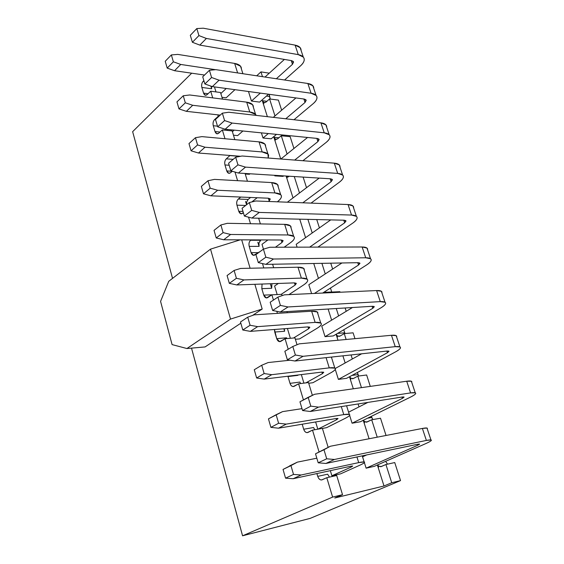 <?xml version="1.0" encoding="UTF-8"?>
<svg xmlns="http://www.w3.org/2000/svg" width="564" height="564" viewBox="0 0 564 564"><rect width="100%" height="100%" fill="white"/><g stroke="black" fill="none" stroke-linecap="round" stroke-linejoin="round"><path stroke-width="0.85" d="M269.204 94.315L270.269 99.038L269.451 96.472L266.455 96.07L269.451 96.472L269.204 94.315M278.412 100.11L281.647 110.206L278.412 100.11L269.571 98.947L274.978 115.93L269.571 98.947L265.905 102.183L263.846 102.634L263.473 104.326L262.331 100.709L266.913 101.294L262.331 100.709L264.037 102.704L265.905 102.183L269.571 98.947L278.412 100.11M281.683 134.881L281.986 135.839L281.683 134.881M290.136 136.65L293.936 148.48L290.136 136.65L281.295 135.776L287.097 154L281.295 135.776L277.537 138.899L275.429 139.28L275.049 140.972L280.738 158.999L273.878 137.263L275.74 139.386L277.537 138.899L281.295 135.776L290.136 136.65M303.115 177.089L306.52 187.692L303.115 177.089M316.749 219.572L319.421 227.884L316.749 219.572M330.751 263.184L332.64 269.077L330.751 263.184M330.469 288.056L331.738 292.06L323.743 292.356L331.717 291.99L330.469 288.056M339.895 291.687L340.078 292.251L339.895 291.687L331.047 292.089L331.223 292.66L331.047 292.089L330.06 292.716L331.047 292.089L339.895 291.687M345.126 307.972L346.197 311.321L345.126 307.972M343.744 329.757L345.006 333.528L344.717 332.802L337.54 333.416L344.717 332.802L343.744 329.757M353.099 332.823L354.975 338.668L353.099 332.823L344.251 333.592L346.127 339.486L344.251 333.592L340 336.088L337.624 336.031L337.187 337.737L337.977 340.24L336.095 334.269L337.187 337.737L337.624 336.031L340 336.088L344.251 333.592L353.099 332.823M359.895 353.988L360.107 354.65L359.895 353.988M357.364 372.508L358.697 376.026L358.034 374.623L352.028 375.391L358.034 374.623L357.364 372.508M366.635 374.989L370.294 386.389L366.635 374.989L357.795 376.139L361.454 387.637L357.795 376.139L353.431 378.479L350.991 378.324L350.54 380.03L353.311 388.793L349.511 376.752L350.54 380.03L350.991 378.324L353.431 378.479L357.795 376.139L366.635 374.989M371.324 416.352L372.86 419.56L371.69 417.487L367.58 418.199L371.69 417.487L371.324 416.352M380.51 418.22L386.051 435.471L380.51 418.22L371.683 419.771L377.224 437.178L371.683 419.771L367.206 421.95L364.696 421.689L364.238 423.402L369.089 438.757L363.265 420.314L364.238 423.402L364.696 421.689L366.389 422.175L371.683 419.771L380.51 418.22M385.656 461.338L387.524 464.165L385.684 461.437L385.17 461.549L385.656 461.338M394.744 462.558L400.532 480.606L310.137 518.394L400.532 480.606L391.726 482.749L384.006 485.985L334.783 497.998L342.517 494.691L332.619 497.096L326.796 477.701L322.199 479.774C320.267 480.295 318.78 479.153 317.729 476.368L316.897 473.57L317.729 476.368C318.604 478.843 319.894 480.042 321.593 479.95L326.796 477.701L332.619 497.096L242.569 535.8L332.619 497.096L342.517 494.691L336.694 475.494L326.796 477.701L336.694 475.494L342.517 494.691L334.783 497.998L384.006 485.985L391.726 482.749L400.532 480.606L394.744 462.558L385.924 464.517L391.726 482.749L385.924 464.517L381.327 466.541L378.754 466.167L378.282 467.873L384.006 485.985L377.372 464.997L378.282 467.873L378.754 466.167L380.721 466.71L385.924 464.517L394.744 462.558M319.041 451.884L312.505 430.128L308.036 432.398C306.16 432.997 304.715 431.939 303.686 429.239L302.191 424.213L303.686 429.239C304.497 431.516 305.667 432.644 307.218 432.623L312.505 430.128L319.041 451.884M303.432 399.904L298.603 383.823L294.246 386.269C292.427 386.946 291.017 385.973 290.016 383.351L287.908 376.216L288 376.569L297.884 375.363L297.792 375.018L297.884 375.363L288 376.569L290.016 383.351C290.756 385.445 291.828 386.516 293.238 386.544L298.603 383.823L303.432 399.904M288.218 349.257L285.06 338.731L280.823 341.347C279.046 342.094 277.678 341.199 276.705 338.654L274.464 329.496L274.738 332.048L284.616 331.258L284.341 328.727L284.616 331.258L274.738 332.048L276.705 338.654L279.638 341.671L285.06 338.731L288.218 349.257M277.439 313.373L276.825 311.321L277.439 313.373M273.448 300.076L271.869 294.81L267.745 297.58C266.018 298.405 264.678 297.58 263.733 295.106L261.816 288.669L262.063 284.044L261.816 288.669L271.686 288.274L271.926 283.685L271.686 288.274L261.816 288.669L263.733 295.106L266.405 297.947L271.869 294.81L273.448 300.076M263.797 267.942L262.486 263.578L263.797 267.942M259.095 252.291L254.998 254.928C253.314 255.816 252.009 255.062 251.093 252.665L249.217 246.39C248.639 243.754 249.105 241.709 250.613 240.257L251.107 239.883L250.613 240.257C249.076 241.688 248.611 243.733 249.217 246.39L259.073 246.369L258.968 242.88L260.469 240.292L250.613 240.257L260.469 240.292L260.97 239.919L258.968 242.88L259.073 246.369L249.217 246.39L251.093 252.665L253.525 255.337L259.095 252.291M250.515 223.732L248.548 217.168L250.515 223.732M243.387 212.713L242.569 213.347C240.927 214.306 239.658 213.615 238.762 211.281L236.943 205.162C236.372 202.589 236.824 200.544 238.297 199.043L240.772 197.062L238.297 199.043C236.795 200.53 236.344 202.568 236.943 205.162L245.643 205.465L236.943 205.162L238.762 211.281L240.976 213.798L243.387 212.713M237.585 180.677L234.991 172.041L237.585 180.677M232.312 171.244L230.45 172.803C228.857 173.818 227.616 173.19 226.742 170.927L224.965 164.956C224.409 162.432 224.853 160.395 226.284 158.851L230.013 155.46L226.284 158.851C224.817 160.38 224.38 162.418 224.965 164.956L229.181 165.245L224.965 164.956L226.742 170.927L228.758 173.289L230.45 172.803L232.312 171.244M224.994 138.737L222.343 129.931L218.635 133.252C217.069 134.317 215.864 133.753 215.011 131.553L213.277 125.73C212.741 123.255 213.171 121.225 214.56 119.631L218.247 116.276L217.817 114.844L218.247 116.276L214.56 119.631C213.136 121.211 212.713 123.241 213.277 125.73L217.492 126.16L213.277 125.73L215.011 131.553L216.858 133.774L218.635 133.252L222.343 129.931L224.994 138.737M212.72 97.875L210.717 91.22L207.094 94.653C205.578 95.781 204.401 95.267 203.569 93.13L201.87 87.448C201.348 85.023 201.764 83 203.125 81.364L203.872 80.645L203.125 81.364L204.133 81.505L203.125 81.364C201.736 82.986 201.32 85.016 201.87 87.448L203.569 93.13L208.088 93.716L203.569 93.13L205.254 95.217L207.094 94.653L210.717 91.22L212.72 97.875M191.689 73.186L132.639 131.673L172.542 278.376L132.639 131.673L191.689 73.186M241.695 239.848L250.106 268.238L241.695 239.848M254.857 284.298L262.189 309.044L252.587 315.41L262.189 309.044L254.857 284.298M240.835 323.207L205.07 346.93L240.835 323.207M191.513 348.122L242.569 535.8L310.137 518.394L242.569 535.8L191.513 348.122M256.698 75.802L260.956 71.889L269.275 73.172L260.956 71.889L262.479 76.669L260.956 71.889L256.698 75.802M329.468 477.102L327.621 474.197L317.729 476.368L327.621 474.197L329.468 477.102M377.577 464.905L378.754 466.167L377.577 464.905M322.404 428.393L312.505 430.128L322.404 428.393L328.142 447.322L322.404 428.393L326.598 427.674L322.411 428.407M314.754 429.733L313.577 427.526L303.686 429.239L313.577 427.526L314.754 429.733M363.399 420.25L364.696 421.689L363.399 420.25M308.494 382.54L298.603 383.823L308.494 382.54L312.371 395.329L308.494 382.54M366.24 402.675L366.396 403.154L366.24 402.675M358.098 403.951L359.021 406.884L358.098 403.951M300.57 383.569L299.907 382.082L290.016 383.351L299.907 382.082L300.57 383.569M349.588 376.71L350.991 378.324L349.588 376.71M294.944 337.878L285.06 338.731L294.944 337.878L297.031 344.745L294.944 337.878M351.048 354.946L352.331 358.979L351.048 354.946M342.898 355.828L345.154 362.969L342.898 355.828M286.872 338.576L286.582 337.808L276.705 338.654L286.582 337.808L286.872 338.576M336.13 334.248L337.624 336.031L336.13 334.248M281.746 294.359L271.869 294.81L281.746 294.359L282.127 295.621L281.746 294.359M287.323 312.745L286.97 311.582L287.323 312.745M336.278 308.522L338.626 315.911L336.278 308.522M328.121 309.03L331.632 320.155L328.121 309.03M273.625 294.732L263.733 295.106L273.625 294.732M259.482 252.009L259.01 252.009L259.482 252.009M273.667 267.731L272.609 264.241L273.667 267.731M321.896 263.346L325.259 273.921L321.896 263.346M313.739 263.494L318.448 278.397L313.739 263.494M258.185 252.609L251.093 252.665L258.185 252.609M260.378 223.908L258.65 218.219L260.378 223.908M307.895 219.368L312.223 232.967L307.895 219.368M299.745 219.177L305.582 237.663L299.745 219.177M242.992 211.408L238.762 211.281L242.992 211.408M246.595 204.711L246.672 202.053L248.139 199.43L238.297 199.043L248.139 199.43L250.613 197.471L248.139 199.43L246.672 202.053L246.595 204.711M247.427 181.227L245.072 173.458L247.427 181.227M294.267 176.539L299.505 193.001L294.267 176.539M289.727 176.25L287.287 176.779L286.893 178.471L293.026 197.908L286.117 176.024L286.893 178.471L287.287 176.779L289.727 176.25M232.276 171.28L226.742 170.927L232.276 171.28M233.165 159.358L226.284 158.851L233.165 159.358M286.392 176.046L287.287 176.779L286.392 176.046M239.89 156.369L230.056 155.615L239.89 156.369M232.164 130.904L222.343 129.931L232.164 130.904L234.814 139.639L232.164 130.904M219.988 132.039L215.011 131.553L219.988 132.039M215.568 119.744L214.56 119.631L215.568 119.744M278.912 137.757L273.878 137.263L278.912 137.757M218.874 116.346L218.247 116.276L218.874 116.346M172.09 344.604L160.571 301.387L168.742 281.302L210.52 249.133L240.222 239.841L210.52 249.133L230.521 319.083L262.189 309.044L230.521 319.083L186.931 348.531L205.07 346.93L186.931 348.531L172.09 344.604L186.931 348.531L230.521 319.083L210.52 249.133L168.742 281.302L160.571 301.387L172.09 344.604M267.371 116.67L263.473 104.326L267.371 116.67M210.844 86.08L211.648 88.752L201.87 87.448L211.648 88.752L211.422 86.285L211.648 88.752L210.844 86.08M245.566 201.468L246.553 204.746L245.566 201.468M257.833 242.238L259.073 246.369L257.833 242.238M270.41 284.037L271.686 288.274L270.41 284.037M283.868 328.763L284.616 331.258L283.868 328.763M331.886 475.769L330.342 470.651L331.886 475.769L351.196 467.055L350.928 466.188L351.196 467.055L331.886 475.769L340.656 473.823L331.886 475.769M374.327 466.343L366.114 468.169L417.832 445.215L417.529 444.291L417.832 445.215L366.114 468.169L374.327 466.343L426.01 443.494L374.327 466.343M317.821 429.197L315.636 421.957L317.821 429.197M352.077 423.211L349.624 415.358L352.077 423.211L402.414 398.36L401.984 397.056L402.414 398.36L352.077 423.211L360.297 421.773L352.077 423.211M349.335 414.427L348.623 412.15L349.335 414.427M303.911 383.132L301.331 374.588L303.911 383.132M312.907 382.716L308.712 383.266L312.907 382.716L331.195 372.578L312.907 382.716M338.393 379.389L335.249 369.342L338.393 379.389L387.397 352.74L386.848 351.069L387.397 352.74L338.393 379.389L346.613 378.317L338.393 379.389M290.368 338.273L287.506 328.812L290.368 338.273M299.562 338.908L295.374 339.274L299.562 338.908L317.37 328.093L299.562 338.908M325.04 336.659L321.762 326.14L325.04 336.659L372.776 308.311L372.113 306.301L372.776 308.311L325.04 336.659L333.268 335.933L325.04 336.659M277.171 294.57L274.59 286.018L277.171 294.57M311.589 293.576L308.818 284.714L311.589 293.576M263.451 249.14L261.992 244.304L263.451 249.14M297.094 247.166L296.199 244.297L297.094 247.166M249.422 174.29L245.248 174.029L249.422 174.29L250.056 173.768L249.422 174.29M274.823 175.869L274.654 175.312L274.823 175.869L275.465 175.362L274.823 175.869L283.036 176.377L274.823 175.869M227.616 130.453L227.313 129.452L227.616 130.453M237.634 135.6L233.468 135.205L237.634 135.6L242.908 131.01L237.634 135.6M263.007 138.025L261.393 132.857L263.007 138.025L268.302 133.548L263.007 138.025L271.213 138.807L263.007 138.025M215.977 91.911L214.602 87.35L215.977 91.911M226.129 97.833L221.969 97.304L226.129 97.833L234.948 89.669L226.129 97.833M251.459 101.055L248.618 91.946L251.459 101.055L260.328 93.109L251.459 101.055L259.659 102.098L251.459 101.055M220.517 92.51L210.717 91.22L220.517 92.51L222.519 99.109L220.517 92.51M359.973 465.145L340.656 473.823L359.973 465.145C363.153 463.7 364.675 462.72 364.548 462.191C364.252 461.719 362.299 461.86 358.697 462.621L301.148 474.994L293.174 478.716L350.702 466.238L352.69 466.075L351.196 467.055L352.556 466.012L350.702 466.238L293.174 478.716L301.148 474.994L358.697 462.621L364.14 461.965C365.416 462.198 364.02 463.255 359.973 465.145M289.466 465.949L297.376 462.135L316.827 458.201L297.376 462.135L290.953 465.624L293.52 474.423L301.148 474.994L293.52 474.423L285.56 478.173L293.174 478.716L285.56 478.173L283.036 469.431L297.376 462.135L289.466 465.949M356.941 456.967L358.697 462.621L356.941 456.967M283.036 469.431L285.56 478.173L293.52 474.423L290.953 465.624L283.036 469.431M362.574 456.819L366.755 454.908L362.574 456.819L364.182 461.972M364.386 462.635L366.114 468.169M422.387 428.443C425.735 427.808 427.406 427.808 427.406 428.443L427.23 428.788L426.976 428.041L422.387 428.443L426.377 440.442L430.945 439.941C432.264 440.209 430.621 441.393 426.01 443.494C429.387 441.993 431.171 440.921 431.361 440.294C431.382 439.723 429.719 439.772 426.377 440.442L334.403 459.484L325.879 463.46L417.889 444.221L419.588 444.157L417.832 445.215L419.447 444.044L417.889 444.221L325.879 463.46L318.202 462.804L315.516 453.808L330.377 446.244L422.387 428.443L330.377 446.244L315.516 453.808L330.377 446.244L323.976 449.734L326.718 458.8L334.403 459.484L426.377 440.442L422.387 428.443M334.403 459.484L326.718 458.8L318.202 462.804L325.879 463.46L334.403 459.484M315.516 453.808L318.202 462.804L326.718 458.8L323.976 449.734L315.516 453.808M317.863 429.19L336.609 419.729L336.229 418.502L336.609 419.729L317.863 429.19M345.394 418.241L326.598 427.674L345.394 418.241C348.481 416.669 349.934 415.513 349.736 414.773C349.37 414.082 347.389 414.025 343.779 414.603L286.223 424.114L278.489 428.196L336.003 418.537L338.026 418.58L336.609 419.729L337.878 418.467L336.003 418.537L278.489 428.196L286.223 424.114L343.779 414.603L349.285 414.406C350.625 414.9 349.327 416.176 345.394 418.241M282.564 411.628L302.001 408.646L282.564 411.628L276.127 414.709L278.623 423.261L286.223 424.114L278.623 423.261L270.896 427.364L278.489 428.196L270.896 427.364L268.45 418.876L282.564 411.628M341.291 406.595L343.779 414.603L341.291 406.595M268.45 418.876L270.896 427.364L278.623 423.261L276.127 414.709L268.45 418.876M410.606 397.056L360.297 421.773L410.606 397.056C413.891 395.427 415.59 394.194 415.703 393.355C415.654 392.565 413.948 392.417 410.592 392.911L415.231 392.812C416.627 393.348 415.083 394.765 410.606 397.056M367.848 402.421L348.623 412.15L367.848 402.421M406.714 381.229C410.07 380.778 411.783 380.975 411.854 381.814L411.713 382.258L411.375 381.229L406.714 381.229L410.592 392.911L318.484 407.123L310.214 411.48L402.344 397L404.078 397.126L402.414 398.36L403.923 396.957L402.344 397L310.214 411.48L302.565 410.521L299.949 401.794L314.578 394.278L406.714 381.229L314.578 394.278L308.156 397.338L310.813 406.136L318.484 407.123L410.592 392.911L406.714 381.229M318.484 407.123L310.813 406.136L302.565 410.521L310.214 411.48L318.484 407.123M299.949 401.794L302.565 410.521L310.813 406.136L308.156 397.338L299.949 401.794M305.892 382.878L322.411 373.657L321.924 372.085L322.411 373.657L305.892 382.878M329.256 367.876L271.728 374.686L264.213 379.1L321.699 372.113L323.75 372.339L322.411 373.657L323.595 372.191L321.699 372.113L264.213 379.1L271.728 374.686L329.256 367.876L334.833 368.123C336.229 368.849 335.016 370.336 331.195 372.578C334.205 370.886 335.58 369.568 335.319 368.616C334.889 367.721 332.873 367.474 329.256 367.876L326.084 357.654L329.256 367.876M331.646 357.047L331.695 358.077L331.646 357.047M268.168 362.546L290.037 360.206L268.168 362.546L261.724 365.246L264.149 373.551L271.728 374.686L264.149 373.551L256.648 378L264.213 379.1L256.648 378L254.265 369.744L261.724 365.246L268.168 362.546M254.265 369.744L256.648 378L264.149 373.551L261.724 365.246L254.265 369.744M395.611 351.837L346.613 378.317L395.611 351.837C398.804 350.089 400.426 348.693 400.468 347.657C400.341 346.663 398.6 346.331 395.237 346.656L399.939 346.938C401.399 347.727 399.961 349.363 395.611 351.837M361.637 353.804L335.249 368.482L361.637 353.804M391.458 335.284C394.828 335.002 396.577 335.383 396.718 336.419L396.612 336.955L396.182 335.658L391.458 335.284L395.237 346.656L303.03 356.307L295.014 361.016L387.207 351.034L388.984 351.351L387.397 352.74L388.808 351.125L387.207 351.034L295.014 361.016L287.379 359.776L284.841 351.294L292.808 346.486L299.237 343.836L391.458 335.284L299.237 343.836L292.808 346.486L295.381 355.024L303.03 356.307L395.237 346.656L391.458 335.284M303.03 356.307L295.381 355.024L287.379 359.776L295.014 361.016L303.03 356.307M284.841 351.294L287.379 359.776L295.381 355.024L292.808 346.486L284.841 351.294M293.541 337.998L308.586 328.791L308 326.894L308.586 328.791L293.541 337.998M288.105 328.438L287.506 328.812L288.105 328.438M315.128 322.389L257.635 326.641L250.338 331.364L307.775 326.908L309.855 327.317L308.586 328.791L309.685 327.127L307.775 326.908L250.338 331.364L257.635 326.641L315.128 322.389L320.754 323.052C322.206 324.011 321.078 325.696 317.37 328.093C320.296 326.288 321.6 324.815 321.276 323.68C320.789 322.587 318.745 322.157 315.128 322.389L311.652 311.208C315.269 311.018 317.328 311.49 317.828 312.625L317.793 313.57L317.292 311.97L311.652 311.208L315.128 322.389M254.174 314.839L311.652 311.208L254.174 314.839L247.73 317.172L250.078 325.252L257.635 326.641L250.078 325.252L242.802 330.018L250.338 331.364L242.802 330.018L240.483 321.995L247.73 317.172L254.174 314.839M240.483 321.995L242.802 330.018L250.078 325.252L247.73 317.172L240.483 321.995M380.996 307.789L333.268 335.933L380.996 307.789C384.112 305.921 385.649 304.377 385.628 303.15C385.438 301.973 383.654 301.458 380.284 301.62L385.05 302.269C386.573 303.298 385.226 305.138 380.996 307.789M352.472 307.521L321.762 326.14L352.472 307.521M376.604 290.552C379.981 290.432 381.772 290.982 381.976 292.208L381.899 292.829L381.384 291.285L376.604 290.552L380.284 301.62L288.021 306.957L280.245 311.998L372.473 306.28L374.284 306.767L372.776 308.311L374.094 306.492L372.473 306.28L280.245 311.998L272.638 310.489L270.17 302.248L277.897 297.115L284.341 294.838L376.604 290.552L284.341 294.838L277.897 297.115L280.4 305.406L288.021 306.957L380.284 301.62L376.604 290.552M288.021 306.957L280.4 305.406L272.638 310.489L280.245 311.998L288.021 306.957M270.17 302.248L272.638 310.489L280.4 305.406L277.897 297.115L270.17 302.248M281.14 294.387L295.113 285.088L294.436 282.881L295.113 285.088L281.14 294.387M278.369 283.459L274.59 286.018L278.369 283.459M303.897 284.749L288.93 294.627L303.897 284.749C306.745 282.839 307.979 281.217 307.599 279.899C307.063 278.623 304.983 278.024 301.366 278.101L243.93 279.92L236.838 284.947L294.211 282.888L296.319 283.466L295.113 285.088L296.142 283.241L294.211 282.888L236.838 284.947L243.93 279.92L301.366 278.101L307.049 279.159C308.55 280.336 307.5 282.197 303.897 284.749M297.982 267.209C301.599 267.174 303.686 267.815 304.236 269.134L304.25 270.205L303.679 268.365L297.982 267.209L301.366 278.101L297.982 267.209L240.567 268.443L297.982 267.209M240.567 268.443L234.116 270.438L236.408 278.292L243.93 279.92L236.408 278.292L229.329 283.354L236.838 284.947L229.329 283.354L227.081 275.549L234.116 270.438L240.567 268.443M227.081 275.549L229.329 283.354L236.408 278.292L234.116 270.438L227.081 275.549M366.762 264.861L322.636 293.061L366.762 264.861C369.794 262.894 371.26 261.202 371.168 259.8C370.915 258.439 369.096 257.762 365.719 257.769L370.541 258.756C372.127 260.018 370.872 262.056 366.762 264.861M314.409 293.442L358.528 265.031L357.759 262.69L358.528 265.031L314.409 293.442M341.925 262.979L308.818 284.714L341.925 262.979M362.137 246.983C365.521 247.011 367.34 247.73 367.608 249.133L367.566 249.838L366.974 248.054L362.137 246.983L365.719 257.769L273.448 259.017L265.891 264.368L358.119 262.683L359.966 263.339L358.528 265.031L359.762 263.014L358.119 262.683L265.891 264.368L258.312 262.605L255.915 254.604L263.416 249.154L269.867 247.243L362.137 246.983L269.867 247.243L263.416 249.154L265.848 257.205L273.448 259.017L365.719 257.769L362.137 246.983M273.448 259.017L265.848 257.205L258.312 262.605L265.891 264.368L273.448 259.017M255.915 254.604L258.312 262.605L265.848 257.205L263.416 249.154L255.915 254.604M275.408 247.229L281.986 242.492L281.217 240.003L281.986 242.492L275.408 247.229M267.935 239.947L261.992 244.304L267.935 239.947M290.763 242.506L284.178 247.201L290.763 242.506C293.541 240.49 294.711 238.734 294.274 237.24C293.682 235.794 291.574 235.033 287.964 234.962L230.606 234.476L223.711 239.778L280.992 239.996L283.128 240.736L281.986 242.492L282.938 240.476L280.992 239.996L223.711 239.778L230.606 234.476L287.964 234.962L293.689 236.386C295.247 237.768 294.267 239.813 290.763 242.506M284.665 224.352C288.282 224.458 290.389 225.255 290.996 226.749L291.052 227.941L290.404 225.868L284.665 224.352L287.964 234.962L284.665 224.352L227.327 223.309L284.665 224.352M227.327 223.309L220.884 224.973L223.104 232.615L230.606 234.476L223.104 232.615L216.231 237.966L223.711 239.778L216.231 237.966L214.038 230.366L220.884 224.973L227.327 223.309M214.038 230.366L216.231 237.966L223.104 232.615L220.884 224.973L214.038 230.366M352.888 223.013L317.899 247.11L352.888 223.013C355.835 220.947 357.231 219.128 357.075 217.549C356.765 216.019 354.918 215.18 351.534 215.046L356.406 216.364C358.048 217.838 356.878 220.059 352.888 223.013M309.664 247.131L344.639 222.843L343.772 220.2L344.639 222.843L309.664 247.131M330.716 219.897L296.199 244.297L330.716 219.897M348.044 204.535C351.428 204.711 353.283 205.585 353.614 207.157L353.593 207.94L352.93 205.93L348.044 204.535L351.534 215.046L259.278 212.424L251.939 218.064L344.132 220.207L346.007 221.025L344.639 222.843L345.788 220.644L344.132 220.207L251.939 218.064L244.388 216.068L242.062 208.285L249.344 202.547L255.802 200.981L348.044 204.535L255.802 200.981L249.344 202.547L251.706 210.372L259.278 212.424L351.534 215.046L348.044 204.535M259.278 212.424L251.706 210.372L244.388 216.068L251.939 218.064L259.278 212.424M242.062 208.285L244.388 216.068L251.706 210.372L249.344 202.547L242.062 208.285M268.556 201.468L269.19 200.974L268.337 198.211L269.19 200.974L268.556 201.468M257.17 197.738L251.833 201.94L257.17 197.738M277.96 201.32L277.319 201.806L277.96 201.32C280.661 199.205 281.767 197.322 281.288 195.666C280.639 194.051 278.51 193.135 274.901 192.923L217.633 190.258L210.929 195.821L268.111 198.197L270.269 199.092L269.19 200.974L270.071 198.789L268.111 198.197L210.929 195.821L217.633 190.258L274.901 192.923L280.675 194.707C282.275 196.279 281.373 198.486 277.96 201.32M271.686 182.581C275.295 182.828 277.432 183.779 278.087 185.429L278.186 186.74L277.467 184.449L271.686 182.581L274.901 192.923L271.686 182.581L214.447 179.387L271.686 182.581M214.447 179.387L208.003 180.741L210.168 188.179L217.633 190.258L210.168 188.179L203.484 193.79L210.929 195.821L203.484 193.79L201.348 186.395L208.003 180.741L214.447 179.387M201.348 186.395L203.484 193.79L210.168 188.179L208.003 180.741L201.348 186.395M339.352 182.214L311.046 203.111L339.352 182.214C342.228 180.05 343.554 178.104 343.342 176.37C342.975 174.671 341.1 173.691 337.709 173.409L342.63 175.037C344.329 176.722 343.236 179.112 339.352 182.214M302.812 202.793L331.103 181.721L330.137 178.781L331.103 181.721L302.812 202.793M319.196 178.097L287.372 202.194L319.196 178.097M334.304 163.165C337.695 163.475 339.584 164.498 339.965 166.232L339.979 167.085L339.239 164.871L334.304 163.165L337.709 173.409L245.502 167.12L238.375 173.042L330.497 178.802L332.407 179.768L331.103 181.721L332.175 179.345L330.497 178.802L238.375 173.042L230.852 170.814L228.582 163.25L235.66 157.236L242.118 155.995L334.304 163.165L242.118 155.995L235.66 157.236L237.959 164.85L245.502 167.12L337.709 173.409L334.304 163.165M245.502 167.12L237.959 164.85L230.852 170.814L238.375 173.042L245.502 167.12M228.582 163.25L230.852 170.814L237.959 164.85L235.66 157.236L228.582 163.25M262.168 151.942L205.007 147.211L198.486 153.02L240.609 156.284L198.486 153.02L205.007 147.211L262.168 151.942L267.978 154.064L268.224 158.026L268.619 155.121C267.928 153.352 265.778 152.294 262.168 151.942L259.031 141.86C262.641 142.241 264.798 143.334 265.503 145.145L265.637 146.562L264.854 144.06L259.031 141.86L262.168 151.942M201.905 136.622L259.031 141.86L201.905 136.622L195.461 137.686L197.569 144.927L205.007 147.211L197.569 144.927L191.069 150.785L198.486 153.02L191.069 150.785L188.989 143.587L195.461 137.686L201.905 136.622M188.989 143.587L191.069 150.785L197.569 144.927L195.461 137.686L188.989 143.587M326.154 142.417L302.91 160.726L326.154 142.417C328.953 140.161 330.215 138.095 329.954 136.206C329.531 134.359 327.621 133.231 324.229 132.822L329.193 134.74C330.948 136.622 329.933 139.181 326.154 142.417M283.678 175.876L283.036 176.377L283.678 175.876M294.676 160.084L317.906 141.613L316.848 138.399L317.906 141.613L294.676 160.084M307.563 137.468L280.893 159.013L307.563 137.468M320.916 122.832C324.307 123.276 326.218 124.44 326.655 126.322L326.69 127.245L325.886 124.827L320.916 122.832L324.229 132.822L232.107 123.058L225.177 129.234L317.208 138.434L319.139 139.541L317.906 141.613L318.893 139.075L317.208 138.434L225.177 129.234L217.683 126.801L215.476 119.441L222.357 113.167L228.815 112.236L320.916 122.832L228.815 112.236L222.357 113.167L224.592 120.576L232.107 123.058L324.229 132.822L320.916 122.832M232.107 123.058L224.592 120.576L217.683 126.801L225.177 129.234L232.107 123.058M215.476 119.441L217.683 126.801L224.592 120.576L222.357 113.167L215.476 119.441M232.403 131.701L234.18 130.136L232.403 131.701M249.753 111.989L192.712 105.285L186.36 111.334L220.221 115.112L186.36 111.334L192.712 105.285L249.753 111.989L255.598 114.429L256.19 115.387C255.365 113.568 253.222 112.44 249.753 111.989L246.694 102.154C250.303 102.662 252.482 103.889 253.229 105.849L253.398 107.364L252.552 104.671L246.694 102.154L249.753 111.989M189.687 94.978L246.694 102.154L189.687 94.978L183.258 95.76L185.309 102.81L192.712 105.285L185.309 102.81L178.978 108.908L186.36 111.334L178.978 108.908L176.955 101.894L183.258 95.76L189.687 94.978M176.955 101.894L178.978 108.908L185.309 102.81L183.258 95.76L176.955 101.894M313.274 103.586L293.985 119.737L313.274 103.586C316.002 101.252 317.208 99.067 316.89 97.036C316.411 95.041 314.479 93.779 311.088 93.243L316.087 95.443C317.892 97.509 316.954 100.223 313.274 103.586M276.515 134.366L271.213 138.807L276.515 134.366M285.758 118.785L305.025 102.493L303.883 99.01L305.025 102.493L285.758 118.785M295.945 97.939L273.314 117.354L295.945 97.939M307.852 83.5C311.243 84.064 313.182 85.361 313.669 87.392L313.732 88.379L312.865 85.77L307.852 83.5L311.088 93.243L219.072 80.187L212.332 86.609L304.243 99.06L306.203 100.3L305.025 102.493L305.942 99.8L304.243 99.06L212.332 86.609L204.866 83.973L202.723 76.803L209.413 70.296L215.871 69.654L307.852 83.5L215.871 69.654L209.413 70.296L211.585 77.501L219.072 80.187L311.088 93.243L307.852 83.5M219.072 80.187L211.585 77.501L204.866 83.973L212.332 86.609L219.072 80.187M202.723 76.803L204.866 83.973L211.585 77.501L209.413 70.296L202.723 76.803M220.834 93.539L226.234 88.492L220.834 93.539M215.004 86.969L214.602 87.35L215.004 86.969M215.526 69.682L180.734 64.451L174.551 70.712L204.535 75.047L174.551 70.712L180.734 64.451L215.526 69.682M234.659 63.422C238.262 64.049 240.461 65.41 241.244 67.504L241.448 69.118L240.546 66.235L234.659 63.422L237.613 72.925L234.659 63.422L177.787 54.405L234.659 63.422M177.787 54.405L171.364 54.927L173.367 61.793L180.734 64.451L173.367 61.793L167.205 68.11L174.551 70.712L167.205 68.11L165.231 61.279L171.364 54.927L177.787 54.405M165.231 61.279L167.205 68.11L173.367 61.793L171.364 54.927L165.231 61.279M276.346 78.756L292.462 64.317L291.236 60.588L292.462 64.317L276.346 78.756M284.397 59.424L265.009 77.049L284.397 59.424M249.02 91.579L248.618 91.946L249.02 91.579M300.704 65.685L284.573 79.996L300.704 65.685C303.361 63.274 304.511 60.982 304.144 58.811C303.615 56.682 301.662 55.286 298.271 54.63L206.382 38.458L199.825 45.106L291.595 60.644L293.576 62.019L292.462 64.317L293.308 61.476L291.595 60.644L199.825 45.106L206.382 38.458L298.271 54.63L303.305 57.098C305.152 59.34 304.285 62.202 300.704 65.685M268.534 94.223L259.659 102.098L268.534 94.223M295.113 45.127C298.504 45.811 300.471 47.235 301 49.399L301.091 50.45L300.161 47.658L295.113 45.127L298.271 54.63L295.113 45.127L203.266 28.2L295.113 45.127M203.266 28.2L196.815 28.567L198.93 35.581L206.382 38.458L198.93 35.581L192.394 42.279L199.825 45.106L192.394 42.279L190.308 35.306L196.815 28.567L203.266 28.2M190.308 35.306L192.394 42.279L198.93 35.581L196.815 28.567L190.308 35.306M275.049 140.972L275.429 139.28L273.878 137.263L275.049 140.972M263.473 104.326L263.846 102.634L262.331 100.709L263.473 104.326M321.593 479.95L321.952 479.872M380.721 466.71L381.081 466.632M307.218 432.623L307.634 432.553M366.389 422.175L366.804 422.105M293.238 386.544L293.703 386.488M352.422 378.754L352.881 378.691M279.638 341.671L280.139 341.622M338.816 336.398L339.309 336.356M266.405 297.947L266.927 297.919M253.525 255.337L254.054 255.33M240.976 213.798L241.519 213.812M228.758 173.289L229.294 173.317M287.732 176.934L288.274 176.969M216.858 133.774L217.38 133.823M275.74 139.386L276.275 139.435M205.254 95.217L205.768 95.281M264.037 102.704L264.558 102.768M364.14 461.965L362.236 455.86M430.945 439.941L426.976 428.041M349.285 414.406L346.585 405.763M415.231 392.812L411.375 381.229M334.833 368.123L331.385 357.075M399.939 346.938L396.182 335.658M320.754 323.052L317.292 311.97M385.05 302.269L381.384 291.285M307.049 279.159L303.679 268.365M370.541 258.756L366.974 248.054M293.689 236.386L290.404 225.868M356.406 216.364L352.93 205.93M280.675 194.707L277.467 184.449M342.63 175.037L339.239 164.871M267.978 154.064L264.854 144.06M329.193 134.74L325.886 124.827M255.598 114.429L252.552 104.671M316.087 95.443L312.865 85.77M242.887 73.722L240.546 66.235M303.305 57.098L300.161 47.658"/></g></svg>

